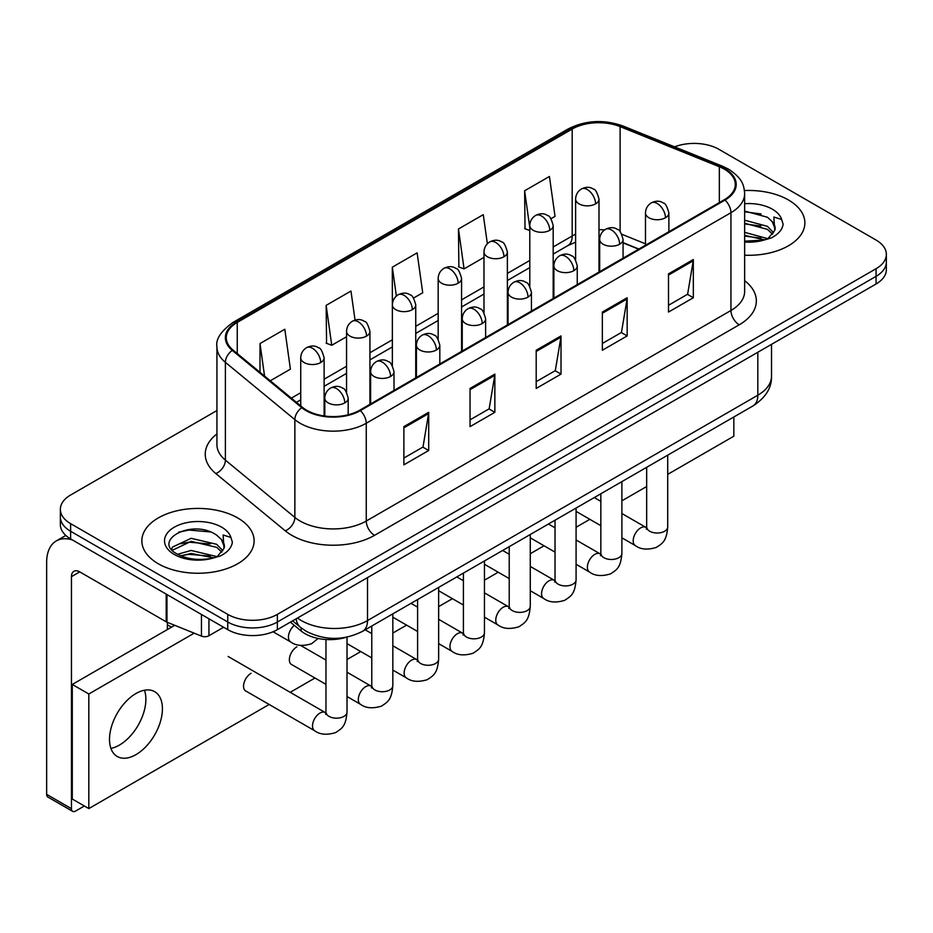 <?xml version="1.0" encoding="UTF-8"?>
<svg xmlns="http://www.w3.org/2000/svg" width="933" height="933" viewBox="0 0 933 933"><rect width="100%" height="100%" fill="white"/><g stroke="black" fill="none" stroke-linecap="round" stroke-linejoin="round"><path stroke-width="1.4" d="M638.639 249.181L623.069 242.883M346.586 637.181A35.081 20.258 180 0 1 301.149 630.988L290.396 622.124M788.42 199.954A56.132 32.41 0 0 0 744.452 190.554A56.132 32.41 0 0 1 788.42 199.954A56.132 32.41 0 0 1 804.864 222.87A56.132 32.41 0 0 0 788.42 199.954M237.67 517.92A56.132 32.41 0 0 0 176.5 510.899A56.132 32.41 0 0 0 141.851 540.837A56.132 32.41 0 0 0 158.283 563.754A56.132 32.41 0 0 0 219.465 570.786A56.132 32.41 0 0 0 254.114 540.837A56.132 32.41 0 0 0 237.67 517.92A56.132 32.41 0 0 0 176.5 510.899A56.132 32.41 0 0 0 141.851 540.837A56.132 32.41 0 0 0 158.283 563.754A56.132 32.41 0 0 0 219.465 570.786A56.132 32.41 0 0 0 254.114 540.837A56.132 32.41 0 0 0 237.67 517.92M724.335 169.153A37.425 21.611 180 0 1 735.286 184.431A37.425 21.611 180 0 1 724.335 199.709L359.648 410.263A37.425 21.611 180 0 1 302.525 407.371L233.052 350.085A37.425 21.611 180 0 1 226.287 337.699A37.425 21.611 180 0 1 237.25 322.421L572.186 129.046A37.425 21.611 180 0 1 620.107 126.62L719.331 166.739A37.425 21.611 180 0 1 724.335 169.153M724.988 168.78A38.358 22.147 0 0 0 719.868 166.296L620.643 126.188A38.358 22.147 0 0 0 571.521 128.661L236.585 322.037A38.358 22.147 0 0 0 232.294 350.4L301.767 407.686A38.358 22.147 0 0 0 360.313 410.637L724.988 200.094A38.358 22.147 0 0 0 724.988 168.78M216.934 410.543L70.628 495.003A35.081 20.258 0 0 0 60.353 509.325L60.353 524.603A35.081 20.258 0 0 0 70.628 538.924L227.745 629.647L227.745 622.008A35.081 20.258 0 0 0 277.369 622.008L876.075 276.343A35.081 20.258 0 0 0 886.35 262.021A35.081 20.258 0 0 1 876.075 276.343L277.369 622.008A35.081 20.258 0 0 1 227.745 622.008L70.628 531.285L227.745 622.008L227.745 614.369A35.081 20.258 0 0 0 277.369 614.369L876.075 268.704A35.081 20.258 0 0 0 886.35 254.382A35.081 20.258 0 0 0 876.075 240.061L718.958 149.35A35.081 20.258 0 0 0 674.594 146.854M60.353 516.964A35.081 20.258 0 0 0 70.628 531.285A35.081 20.258 0 0 1 60.353 516.964M403.884 426.638L403.884 464.832L428.702 450.511L428.702 412.316L403.884 426.638M403.884 458.056L422.999 447.024L428.597 413.587A9.353 5.4 -120 0 0 428.702 412.316M422.824 447.117L428.702 450.511M470.045 388.443L470.045 426.638L494.852 412.316L494.852 374.121L470.045 388.443M470.045 419.862L489.149 408.829L494.758 375.393A9.353 5.4 -120 0 0 494.852 374.121M488.985 408.922L494.852 412.316M668.506 273.859L668.506 312.054L693.324 297.732L693.324 259.537L668.506 273.859M668.506 305.278L687.621 294.245L693.219 260.808A9.353 5.4 -120 0 0 693.324 259.537M687.446 294.338L693.324 297.732M602.356 312.054L602.356 350.248L627.163 335.927L627.163 297.732L602.356 312.054M602.356 343.472L621.46 332.44L627.069 299.003A9.353 5.4 -120 0 0 627.163 297.732M621.296 332.533L627.163 335.927M536.195 350.248L536.195 388.443L561.013 374.121L561.013 335.927L536.195 350.248M536.195 381.667L555.31 370.634L560.908 337.198A9.353 5.4 -120 0 0 561.013 335.927M555.135 370.728L561.013 374.121M744.651 255.199A56.132 32.41 0 0 0 804.864 222.87A56.132 32.41 0 0 1 744.651 255.199M60.353 509.325A35.081 20.258 0 0 0 70.628 523.646L227.745 614.369M270.267 380.781L290.408 369.153L284.81 329.244L260.004 343.566L260.004 372.314M487.364 243.77L483.271 214.66L458.465 228.982L458.873 266.943M550.983 218.707L555.03 216.374L549.432 176.465L524.626 190.787L525.022 228.748M355.041 320.089L350.96 291.049L326.153 305.371L326.562 343.332M413.541 298.059L422.719 292.764L417.121 252.855L392.315 267.176L392.361 305.348M392.315 267.176L396.373 296.076M458.465 228.982L464.063 268.891L483.982 257.391M464.063 268.891L458.465 266.791M529.792 230.533L524.626 228.597M524.626 190.787L529.792 227.664M326.153 305.371L331.751 345.28L346.551 336.743M331.751 345.28L326.153 343.181M260.004 343.566L264.564 376.069M227.745 629.647A35.081 20.258 0 0 0 277.369 629.647L876.075 283.982A35.081 20.258 0 0 0 886.35 269.66L886.35 254.382M774.775 230.416L775.16 228.597A26.439 15.266 0 0 0 772.174 221.553L767.439 217.237L744.651 211.068M744.651 241.146L763.812 240.108L771.241 237.95C778.379 234.276 782.344 229.705 783.125 224.223L781.656 219.488L773.842 217.027L774.763 230.416L768.314 238.207M744.651 232.34L767.696 238.65M744.651 235.373L764.757 239.898M744.651 220.211L767.416 226.334L773.562 232.725M744.651 223.244L767.416 229.355L772.547 234.16M772.174 221.553L775.148 228.958M744.651 211.803L761.141 213.96M744.651 223.932L760.873 226.019M744.651 236.061L760.873 238.148M224.025 548.382L224.421 546.563A26.439 15.266 0 0 0 221.424 539.519L216.701 535.204C192.326 517.967 151.717 540.464 176.792 553.829C187.02 559.38 199.114 560.791 213.062 558.074L220.491 555.916C227.629 552.254 231.594 547.671 232.375 542.19L230.917 537.455L223.104 534.994L224.025 548.382L217.564 556.173M177.573 554.284L191.137 550.458L216.957 556.616M210.123 556.115L189.061 554.307L180.687 555.823L191.137 553.491L214.019 557.876M171.649 549.385L172.442 547.1L191.137 538.329L216.678 544.301L222.812 550.692M172.372 550.26L191.137 541.362L216.678 547.333L221.797 552.138M221.424 539.519L224.398 546.936M178.693 532.16L189.061 530.049L210.392 531.938M180.652 543.706L189.061 542.178L210.123 543.986M119.424 745.082A37.425 21.611 120 0 0 144.475 690.233A37.425 21.611 120 0 1 119.424 745.082A37.425 21.611 120 0 1 110.91 748.383A37.425 21.611 120 0 0 119.424 745.082M208.934 618.777L208.934 635.735L223.617 627.256M72.377 539.939A46.778 27.01 -120 0 0 56.342 540.907A46.778 27.01 -120 0 0 46.65 562.319L46.65 794.356L71.456 808.678L71.456 576.652A11.697 6.753 60 0 1 73.882 571.299A11.697 6.753 60 0 1 79.725 571.871L166.191 621.798L166.191 594.099M71.456 808.678A5.843 3.37 120 0 0 72.669 811.36L47.863 797.039A5.843 3.37 -60 0 1 46.65 794.356M72.669 811.36A5.843 3.37 120 0 0 75.596 811.069L84.355 806.007M167.38 629.553L167.38 622.334M208.934 635.735A5.843 3.37 180 0 1 201.446 636.108L166.972 622.171A5.843 3.37 180 0 1 166.191 621.798M251.07 673.288A10.52 6.076 120 0 0 250.989 673.334A10.52 6.076 120 0 0 244.108 682.606A10.52 6.076 120 0 0 245.729 691.038A10.52 6.076 120 0 0 246.429 691.353M296.881 646.837A10.52 6.076 120 0 0 296.799 646.884A10.52 6.076 120 0 0 289.93 656.156A10.52 6.076 120 0 0 291.539 664.588A10.52 6.076 120 0 0 292.239 664.902M135.961 754.634A37.425 21.611 120 0 0 160.406 721.664A37.425 21.611 120 0 0 154.668 691.668A37.425 21.611 120 0 0 135.961 693.522A37.425 21.611 120 0 0 111.517 726.504A37.425 21.611 120 0 0 117.243 756.488A37.425 21.611 120 0 0 135.961 754.634M667.713 474.372L733.839 436.189L733.839 416.981M194.181 633.169L88.822 694L88.822 808.584L269.159 704.473M290.21 692.321L314.969 678.023M347.018 659.514L360.779 651.572M392.828 633.064L406.601 625.122M438.65 606.625L452.412 598.671M484.46 580.174L498.222 572.221M530.271 553.724L544.032 545.77M576.081 527.273L589.843 519.319M621.891 500.823L646.662 486.525M174.728 625.308L72.284 684.449L72.284 799.033L88.822 808.584M88.822 694L72.284 684.449M301.149 627.886L301.149 630.988M744.651 280.67A58.476 33.763 180 0 1 739.216 324.801L374.53 535.344A11.697 6.753 60 0 1 366.261 521.022L730.947 310.479A46.778 27.01 0 0 0 744.651 291.376L744.651 193.597A46.778 27.01 180 0 1 730.947 212.701A11.697 6.753 -120 0 0 724.988 200.094M374.53 535.344A58.476 33.763 180 0 1 291.842 535.344A58.476 33.763 180 0 1 285.288 530.842L215.815 473.556A58.476 33.763 180 0 1 216.934 433.938M300.111 521.022A46.778 27.01 0 0 0 366.261 521.022L366.261 423.244A46.778 27.01 180 0 1 294.863 419.64L225.389 362.354A46.778 27.01 180 0 1 216.934 346.866L216.934 444.644A46.778 27.01 0 0 0 225.389 460.132L294.863 517.418A46.778 27.01 0 0 0 300.111 521.022M744.651 193.597C743.893 185.562 743.146 178.879 728.521 169.153L722.375 166.167A11.697 5.481 112 0 0 719.868 166.296M722.375 166.167L623.151 126.06C603.779 119.202 585.399 120.194 567.987 129.034A11.697 6.753 60 0 1 571.521 128.661M236.585 322.037A11.697 6.753 -120 0 0 233.052 322.41C220.911 331.145 215.546 339.285 216.934 346.866M232.294 350.4A11.697 7.826 129.5 0 0 225.389 362.354L225.389 460.132A11.697 7.826 -50.5 0 1 215.815 473.556M623.151 126.06A11.697 5.481 112 0 0 620.643 126.188M301.767 407.686A11.697 7.826 129.5 0 0 294.863 419.64L294.863 517.418A11.697 7.826 -50.5 0 1 285.288 530.842M360.313 410.637A11.697 6.753 60 0 1 366.261 423.244L730.947 212.701L730.947 310.479A11.697 6.753 60 0 0 739.216 324.801M277.369 614.369L277.369 629.647M876.075 268.704L876.075 283.982M70.628 523.646L70.628 538.924M237.25 322.421L237.25 353.549M719.331 166.739L719.331 202.601M620.107 126.62L620.107 231.664M645.484 243.828L621.868 234.276M604.549 229.938A37.425 21.611 0 0 0 598.998 229.67M575.614 234.241A37.425 21.611 0 0 0 572.186 235.991L553.187 246.965M572.186 129.046L572.186 235.991A21.051 12.152 60 0 1 567.824 245.624L553.187 254.079M529.792 260.459L507.377 273.404M483.982 286.909L461.567 299.855M438.172 313.36L415.745 326.305M392.361 339.81L369.935 352.756M346.551 366.261L324.124 379.206M300.729 392.711L291.329 398.146M638.895 249.041L624.294 243.128A21.051 9.855 -68 0 1 623.069 242.393M536.195 351.461L560.908 337.198M602.356 313.266L627.069 299.003M668.506 275.072L693.219 260.808M470.045 389.656L494.758 375.393M403.884 427.85L428.597 413.587M297.475 618.031A46.778 27.01 0 0 0 301.347 620.573A46.778 27.01 0 0 0 367.509 620.573L757.818 395.219A46.778 27.01 0 0 0 771.521 376.127C771.859 387.731 765.678 397.668 752.978 405.937L362.657 631.279A23.395 13.505 60 0 0 367.509 620.573L367.509 577.597M757.818 352.254L757.818 395.219A23.395 13.505 60 0 1 752.978 405.937M296.193 618.766A23.395 15.639 129.5 0 0 300.391 627.268L292.6 620.842M665.451 217.762A11.697 6.753 0 0 0 668.879 212.981C667.025 206.228 665.171 202.904 663.328 203.032C659.934 200.653 655.946 200.595 651.339 202.858A11.697 6.753 60 0 1 657.182 203.441A11.697 6.753 -120 0 1 665.451 217.762A11.697 6.753 0 0 1 648.913 217.762A11.697 6.753 0 0 1 645.484 212.981C645.659 208.549 647.607 205.178 651.339 202.858M621.891 537.828L635.385 545.618A10.52 6.076 -60 0 1 633.764 537.175A10.52 6.076 -60 0 1 640.644 527.903A10.52 6.076 -60 0 1 641.111 527.646A10.52 6.076 -60 0 1 645.904 527.378L621.891 513.523M647.257 528.44L646.324 529.221L646.662 526.947A10.52 6.076 -0 0 0 649.741 531.25A10.52 6.076 -0 0 0 664.144 531.507A10.52 6.076 -0 0 0 667.713 526.947C666.512 541.793 662.232 543.379 656.354 547.426C647.56 550.108 640.563 549.502 635.385 545.618M595.581 203.872A11.697 6.753 0 0 0 598.998 199.091C597.143 192.326 595.301 189.014 593.446 189.142C590.064 186.752 586.064 186.693 581.457 188.967A11.697 6.753 60 0 1 587.3 189.539A11.697 6.753 -120 0 1 595.581 203.872A11.697 6.753 0 0 1 579.031 203.872A11.697 6.753 0 0 1 575.614 199.091C575.789 194.659 577.737 191.288 581.457 188.967M619.64 244.213A11.697 6.753 0 0 0 623.069 239.431C621.215 232.679 619.36 229.355 617.518 229.483C614.124 227.104 610.135 227.046 605.517 229.308A11.697 6.753 60 0 1 611.372 229.891A11.697 6.753 -120 0 1 619.64 244.213A11.697 6.753 0 0 1 603.103 244.213A11.697 6.753 0 0 1 599.674 239.431C599.849 234.999 601.797 231.629 605.517 229.308M576.081 564.278L589.563 572.057A10.52 6.076 -60 0 1 587.953 563.625A10.52 6.076 -60 0 1 594.834 554.354A10.52 6.076 -60 0 1 595.301 554.097A10.52 6.076 -60 0 1 600.094 553.829L576.081 539.974M601.447 554.89L600.502 555.671L600.84 553.397A10.52 6.076 -0 0 0 603.931 557.701A10.52 6.076 -0 0 0 618.334 557.957A10.52 6.076 -0 0 0 621.891 553.397C620.702 568.244 616.421 569.83 610.544 573.877C601.738 576.559 594.753 575.953 589.563 572.057M573.83 270.663A11.697 6.753 0 0 0 577.247 265.882C575.393 259.129 573.55 255.805 571.696 255.934C568.314 253.554 564.313 253.484 559.707 255.759A11.697 6.753 60 0 1 565.561 256.342A11.697 6.753 -120 0 1 573.83 270.663A11.697 6.753 0 0 1 557.293 270.663A11.697 6.753 0 0 1 553.864 265.882C554.039 261.45 555.986 258.079 559.707 255.759M530.271 590.729L543.752 598.508A10.52 6.076 -60 0 1 542.143 590.076A10.52 6.076 -60 0 1 549.012 580.804A10.52 6.076 -60 0 1 549.49 580.548A10.52 6.076 -60 0 1 554.284 580.279L530.271 566.424M555.636 581.341L554.692 582.122L555.03 579.848A10.52 6.076 -0 0 0 558.109 584.14A10.52 6.076 -0 0 0 572.512 584.408A10.52 6.076 -0 0 0 576.081 579.848C574.891 594.694 570.611 596.28 564.722 600.327C555.928 603.01 548.942 602.403 543.752 598.508M528.008 297.114A11.697 6.753 0 0 0 531.437 292.332C529.582 285.568 527.74 282.256 525.885 282.384C522.503 279.993 518.503 279.935 513.896 282.209A11.697 6.753 60 0 1 519.739 282.781A11.697 6.753 -120 0 1 528.008 297.114A11.697 6.753 0 0 1 511.471 297.114A11.697 6.753 0 0 1 508.053 292.332C508.228 287.9 510.176 284.53 513.896 282.209M484.46 617.18L497.942 624.958A10.52 6.076 -60 0 1 496.333 616.526A10.52 6.076 -60 0 1 503.202 607.255A10.52 6.076 -60 0 1 503.668 606.998A10.52 6.076 -60 0 1 508.473 606.73L484.46 592.875M509.826 607.791L508.882 608.573L509.22 606.298A10.52 6.076 -0 0 0 512.299 610.59A10.52 6.076 -0 0 0 526.702 610.858A10.52 6.076 -0 0 0 530.271 606.298C529.069 621.145 524.789 622.731 518.911 626.778C510.118 629.448 503.132 628.854 497.942 624.958M482.198 323.564A11.697 6.753 0 0 0 485.626 318.783C483.772 312.019 481.918 308.706 480.075 308.835C476.693 306.444 472.693 306.386 468.086 308.66A11.697 6.753 60 0 1 473.929 309.231A11.697 6.753 -120 0 1 482.198 323.564A11.697 6.753 0 0 1 465.66 323.564A11.697 6.753 0 0 1 462.232 318.783C462.418 314.351 464.366 310.981 468.086 308.66M438.65 643.63L452.132 651.409A10.52 6.076 -60 0 1 450.522 642.977A10.52 6.076 -60 0 1 457.392 633.705A10.52 6.076 -60 0 1 457.858 633.449A10.52 6.076 -60 0 1 462.651 633.18L438.65 619.314M464.004 634.242L463.071 635.023L463.409 632.749A10.52 6.076 -0 0 0 466.488 637.041A10.52 6.076 -0 0 0 480.892 637.309A10.52 6.076 -0 0 0 484.46 632.749C483.259 647.595 478.979 649.181 473.101 653.228C464.307 655.899 457.31 655.293 452.132 651.409M549.759 230.311A11.697 6.753 0 0 0 553.187 225.541C551.333 218.777 549.479 215.465 547.636 215.593C544.254 213.202 540.254 213.144 535.647 215.418A11.697 6.753 60 0 1 541.49 215.989A11.697 6.753 -120 0 1 549.759 230.311A11.697 6.753 0 0 1 533.221 230.311A11.697 6.753 0 0 1 529.792 225.541C529.979 221.109 531.927 217.739 535.647 215.418M503.948 256.762A11.697 6.753 0 0 0 507.377 251.992C505.523 245.227 503.668 241.915 501.826 242.044C498.444 239.653 494.443 239.594 489.837 241.869A11.697 6.753 60 0 1 495.68 242.44A11.697 6.753 -120 0 1 503.948 256.762A11.697 6.753 0 0 1 487.411 256.762A11.697 6.753 0 0 1 483.982 251.992C484.157 247.56 486.105 244.178 489.837 241.869M458.138 283.212A11.697 6.753 0 0 0 461.567 278.442C459.712 271.678 457.858 268.366 456.015 268.494C452.622 266.103 448.633 266.045 444.015 268.319A11.697 6.753 60 0 1 449.869 268.891A11.697 6.753 -120 0 1 458.138 283.212A11.697 6.753 0 0 1 441.601 283.212A11.697 6.753 0 0 1 438.172 278.442C438.347 274.01 440.294 270.628 444.015 268.319M781.656 219.488A33.46 19.313 0 0 0 772.384 209.214A33.46 19.313 0 0 0 744.651 203.697M744.651 242.044A33.46 19.313 0 0 0 763.812 240.108M230.917 537.455A33.46 19.313 0 0 0 221.634 527.18A33.46 19.313 0 0 0 174.319 527.18A33.46 19.313 0 0 0 174.319 554.494A33.46 19.313 0 0 0 213.062 558.074M71.456 576.652L79.725 571.871M166.972 594.554L166.972 622.171M201.446 636.108L201.446 614.45M436.387 350.003A11.697 6.753 0 0 0 439.816 345.233C437.962 338.469 436.108 335.157 434.265 335.285C430.871 332.894 426.882 332.836 422.276 335.11A11.697 6.753 60 0 1 428.119 335.682A11.697 6.753 -120 0 1 436.387 350.003A11.697 6.753 0 0 1 419.85 350.003A11.697 6.753 0 0 1 416.421 345.233C416.596 340.802 418.544 337.431 422.276 335.11M392.828 670.081L406.321 677.859A10.52 6.076 -60 0 1 404.7 669.428A10.52 6.076 -60 0 1 411.581 660.156A10.52 6.076 -60 0 1 412.048 659.899A10.52 6.076 -60 0 1 416.841 659.631L392.828 645.764M418.194 660.692L417.261 661.474L417.599 659.199A10.52 6.076 -0 0 0 420.678 663.491A10.52 6.076 -0 0 0 435.081 663.76A10.52 6.076 -0 0 0 438.65 659.199C437.449 674.046 433.169 675.632 427.291 679.679C418.497 682.35 411.5 681.743 406.321 677.859M390.577 376.454A11.697 6.753 0 0 0 394.006 371.684C392.152 364.92 390.297 361.607 388.455 361.736C385.061 359.345 381.072 359.287 376.454 361.561A11.697 6.753 60 0 1 382.308 362.132A11.697 6.753 -120 0 1 390.577 376.454A11.697 6.753 0 0 1 374.04 376.454A11.697 6.753 0 0 1 370.611 371.684C370.786 367.252 372.734 363.87 376.454 361.561M347.018 696.519L360.5 704.31A10.52 6.076 -60 0 1 358.89 695.878A10.52 6.076 -60 0 1 365.771 686.606A10.52 6.076 -60 0 1 366.237 686.35A10.52 6.076 -60 0 1 371.031 686.082L347.018 672.215M372.384 687.143L371.439 687.924L371.777 685.65A10.52 6.076 -0 0 0 374.868 689.942A10.52 6.076 -0 0 0 389.271 690.21A10.52 6.076 -0 0 0 392.828 685.65C391.638 700.485 387.358 702.071 381.48 706.129C372.675 708.8 365.689 708.194 360.5 704.31M344.767 402.904A11.697 6.753 0 0 0 348.184 398.134C346.33 391.37 344.487 388.058 342.633 388.186C339.25 385.796 335.25 385.737 330.644 388.011A11.697 6.753 60 0 1 336.498 388.583A11.697 6.753 -120 0 1 344.767 402.904A11.697 6.753 0 0 1 328.229 402.904A11.697 6.753 0 0 1 324.801 398.134C324.976 393.703 326.923 390.321 330.644 388.011M245.111 690.583L314.689 730.761A10.52 6.076 -60 0 1 313.08 722.329A10.52 6.076 -60 0 1 319.949 713.057A10.52 6.076 -60 0 1 320.427 712.8A10.52 6.076 -60 0 1 325.22 712.532L228.13 656.482M326.573 713.593L325.629 714.375L325.967 712.101A10.52 6.076 -0 0 0 329.046 716.392A10.52 6.076 -0 0 0 343.449 716.661A10.52 6.076 -0 0 0 347.018 712.101C345.828 726.935 341.548 728.521 335.658 732.58C326.865 735.251 319.879 734.644 314.689 730.761M412.328 309.663A11.697 6.753 0 0 0 415.745 304.893C413.89 298.128 412.048 294.816 410.205 294.945C406.811 292.554 402.811 292.495 398.204 294.758A11.697 6.753 60 0 1 404.059 295.341A11.697 6.753 -120 0 1 412.328 309.663A11.697 6.753 0 0 1 395.79 309.663A11.697 6.753 0 0 1 392.361 304.893C392.536 300.461 394.484 297.079 398.204 294.758M366.517 336.113A11.697 6.753 0 0 0 369.935 331.343C368.08 324.579 366.237 321.267 364.383 321.395C361.001 319.004 357.001 318.946 352.394 321.209A11.697 6.753 60 0 1 358.237 321.792A11.697 6.753 -120 0 1 366.517 336.113A11.697 6.753 0 0 1 349.968 336.113A11.697 6.753 0 0 1 346.551 331.343C346.726 326.912 348.674 323.529 352.394 321.209M320.695 362.564A11.697 6.753 0 0 0 324.124 357.794C322.27 351.03 320.416 347.717 318.573 347.846C315.191 345.455 311.19 345.397 306.584 347.659A11.697 6.753 60 0 1 312.427 348.242A11.697 6.753 -120 0 1 320.695 362.564A11.697 6.753 0 0 1 304.158 362.564A11.697 6.753 0 0 1 300.729 357.794C300.916 353.362 302.863 349.98 306.584 347.659M318.165 638.464L311.599 643.723C302.805 646.406 295.808 645.799 290.63 641.916A10.52 6.076 -60 0 1 288.449 637.087A10.52 6.076 -60 0 1 294.292 625.332M567.987 129.034L233.052 322.41M624.294 243.128L623.069 242.65M599.709 238.568L598.998 238.556M575.614 242.16L567.824 245.624M529.792 267.584L507.377 280.53M483.982 294.035L461.567 306.98M438.172 320.486L415.745 333.431M392.361 346.936L369.935 359.881M346.551 373.387L324.124 386.332M300.729 399.837L296.414 402.333M362.657 631.279C343.834 640.738 325.011 640.738 306.187 631.279L300.391 627.268M771.521 376.127L771.521 344.347M646.627 527.763L645.904 527.378M667.713 455.164L667.713 526.947M668.879 231.734L668.879 212.981M600.84 525.676L576.081 511.377M646.662 467.316L646.662 526.947M645.484 245.227L645.484 212.981M600.84 501.371L594.263 497.569M598.998 272.074L598.998 199.091M575.614 259.91L575.614 199.091M600.817 554.214L600.094 553.829M621.891 481.615L621.891 553.397M623.069 258.173L623.069 239.431M555.03 552.126L530.271 537.828M600.84 493.767L600.84 553.397M599.674 271.678L599.674 239.431M555.03 527.821L548.452 524.019M554.995 580.664L554.284 580.279M576.081 508.065L576.081 579.848M577.247 284.623L577.247 265.882M509.22 578.577L484.46 564.278M555.03 520.217L555.03 579.848M553.864 298.128L553.864 265.882M509.22 554.26L502.63 550.47M509.185 607.115L508.473 606.73M530.271 534.516L530.271 606.298M531.437 311.074L531.437 292.332M463.409 605.027L438.65 590.729M509.22 546.668L509.22 606.298M508.053 324.579L508.053 292.332M463.409 580.711L456.82 576.909M463.374 633.565L462.651 633.18M484.46 560.955L484.46 632.749M485.626 337.524L485.626 318.783M417.599 631.478L392.828 617.18M463.409 573.119L463.409 632.749M462.232 351.03L462.232 318.783M417.599 607.161L411.01 603.359M553.187 298.525L553.187 225.541M529.792 286.361L529.792 225.541M507.377 324.976L507.377 251.992M483.982 312.812L483.982 251.992M461.567 351.426L461.567 278.442M438.172 339.262L438.172 278.442M56.342 540.907L65.8 535.449M417.564 660.016L416.841 659.631M438.65 587.405L438.65 659.199M439.816 363.975L439.816 345.233M371.777 657.917L347.018 643.63M417.599 599.557L417.599 659.199M416.421 377.48L416.421 345.233M371.777 633.612L365.2 629.81M371.754 686.455L371.031 686.082M392.828 613.856L392.828 685.65M394.006 390.426L394.006 371.684M325.967 684.367L290.921 664.133M371.777 626.008L371.777 685.65M370.611 403.931L370.611 371.684M325.967 660.063L300.566 645.403M325.932 712.905L325.22 712.532M347.018 637.099L347.018 712.101M348.184 414.777L348.184 398.134M325.967 639.502L325.967 712.101M324.801 416.036L324.801 398.134M167.38 624.783L171.509 627.163M415.745 377.865L415.745 304.893M392.361 365.713L392.361 304.893M369.935 404.316L369.935 331.343M346.551 392.163L346.551 331.343M324.124 415.943L324.124 357.794M290.63 641.916L273.054 631.758M300.729 405.89L300.729 357.794"/></g></svg>
